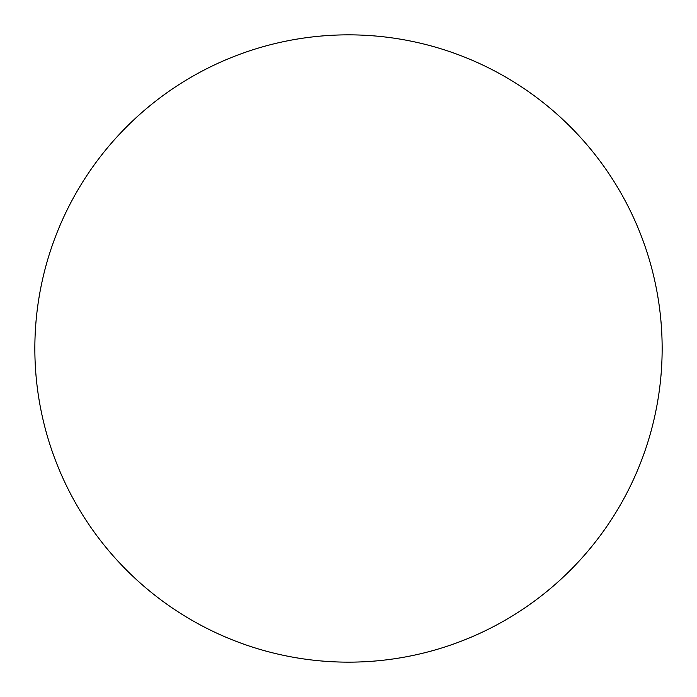 <?xml version="1.0" encoding="UTF-8"?>
<svg xmlns="http://www.w3.org/2000/svg" width="697" height="697" viewBox="0 0 697 697"><rect width="100%" height="100%" fill="white"/><g stroke="black" fill="none" stroke-linecap="round" stroke-linejoin="round"><path stroke-width="1.05" d="M348.5 34.85A313.65 313.65 0 0 1 662.15 348.5A313.65 313.65 0 0 1 348.5 662.15A313.65 313.65 0 0 1 34.85 348.5A313.65 313.65 0 0 1 348.5 34.85C327.904 34.85 307.508 36.863 287.312 40.879C267.108 44.896 247.496 50.846 228.468 58.722C209.448 66.607 191.37 76.269 174.241 87.709C157.121 99.148 141.282 112.156 126.715 126.715C112.156 141.282 99.148 157.121 87.709 174.241C76.269 191.37 66.607 209.448 58.722 228.468C50.846 247.496 44.896 267.108 40.879 287.312C36.863 307.508 34.85 327.904 34.85 348.5C34.85 369.096 36.863 389.492 40.879 409.688C44.896 429.892 50.846 449.504 58.722 468.532C66.607 487.551 76.269 505.63 87.709 522.759C99.148 539.879 112.156 555.718 126.715 570.285C141.282 584.844 157.121 597.852 174.241 609.291C191.37 620.731 209.448 630.393 228.468 638.278C247.496 646.154 267.108 652.104 287.312 656.121C307.508 660.137 327.904 662.15 348.5 662.15C369.096 662.15 389.492 660.137 409.688 656.121C429.892 652.104 449.504 646.154 468.532 638.278C487.551 630.393 505.63 620.731 522.759 609.291C539.879 597.852 555.718 584.844 570.285 570.285C584.844 555.718 597.852 539.879 609.291 522.759C620.731 505.63 630.393 487.551 638.278 468.532C646.154 449.504 652.104 429.892 656.121 409.688C660.137 389.492 662.15 369.096 662.15 348.5C662.15 327.904 660.137 307.508 656.121 287.312C652.104 267.108 646.154 247.496 638.278 228.468C630.393 209.448 620.731 191.37 609.291 174.241C597.852 157.121 584.844 141.282 570.285 126.715C555.718 112.156 539.879 99.148 522.759 87.709C505.63 76.269 487.551 66.607 468.532 58.722C449.504 50.846 429.892 44.896 409.688 40.879C389.492 36.863 369.096 34.85 348.5 34.85M522.759 609.291C539.879 597.852 555.718 584.844 570.285 570.285C584.844 555.718 597.852 539.879 609.291 522.759M609.291 174.241C597.852 157.121 584.844 141.282 570.285 126.715C555.718 112.156 539.879 99.148 522.759 87.709M174.241 87.709C157.121 99.148 141.282 112.156 126.715 126.715C112.156 141.282 99.148 157.121 87.709 174.241M87.709 522.759C99.148 539.879 112.156 555.718 126.715 570.285C141.282 584.844 157.121 597.852 174.241 609.291"/></g></svg>
